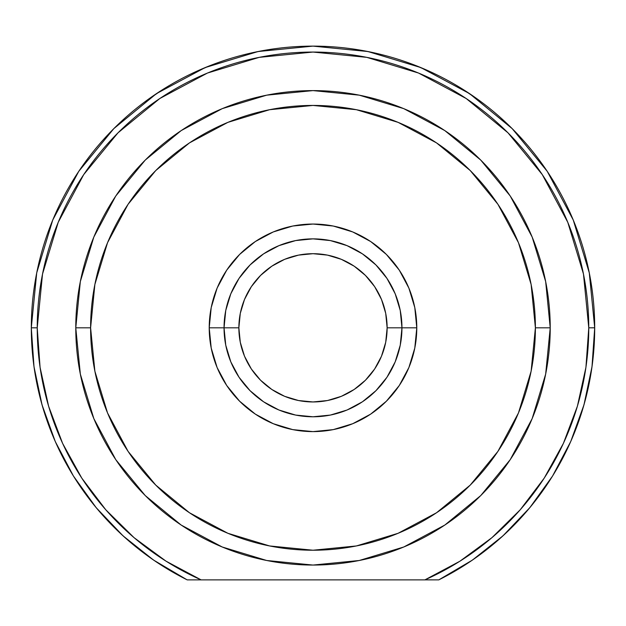<?xml version="1.0" encoding="UTF-8"?>
<svg xmlns="http://www.w3.org/2000/svg" width="626" height="626" viewBox="0 0 626 626"><rect width="100%" height="100%" fill="white"/><g stroke="black" fill="none" stroke-linecap="round" stroke-linejoin="round"><path stroke-width="0.94" d="M478.867 100.137L461.534 88.469M433.169 73.039L414.788 65.159M381.289 54.525L364.723 50.917M261.277 50.917L244.711 54.525M211.212 65.159L192.831 73.039M164.466 88.469L147.133 100.137M147.306 555.638L156.414 561.991M187.017 579.786L153.605 560.098L123.072 535.872L96.169 507.663L73.422 476.01L55.26 441.518L42.036 404.85L34 366.711L31.3 327.828L36.715 272.866L52.741 220.023L78.774 171.321L113.807 128.635L156.492 93.603L205.195 67.569L258.045 51.535L312.906 46.128M469.586 561.991L478.694 555.638M313 46.128L367.955 51.535L420.805 67.569L469.437 93.556M469.508 93.603L512.193 128.635L547.187 171.266M547.226 171.321L573.26 220.023L589.285 272.866L594.7 327.828L592 366.711L583.964 404.85L570.74 441.518L552.578 476.01L529.831 507.663L502.928 535.872L472.395 560.098L438.803 579.872A281.7 281.7 0 0 0 313 46.128A281.7 281.7 0 0 0 187.197 579.872L201.102 579.872A275.769 275.769 0 0 1 37.231 327.828L31.3 327.828L37.231 327.828A275.769 275.769 0 0 1 313 52.06A275.769 275.769 0 0 1 588.769 327.828L594.7 327.828A281.7 281.7 0 0 1 438.803 579.872L424.984 579.832M127.798 540.089L118.557 531.654M101.248 513.61L94.103 505.135M56.653 444.624L52.201 434.319M43.82 410.875L40.4 398.84M35.181 374.45L33.554 363.409M35.87 277.287L37.192 270.526M51.019 224.288L54.376 216.166M77.053 173.926L81.482 167.345M113.173 129.269L115.591 126.867M510.409 126.867L512.827 129.269M544.518 167.345L548.947 173.926M571.624 216.166L574.981 224.288M588.808 270.526L590.13 277.287M594.7 327.781L588.769 327.828L585.936 367.259M592.446 363.409L590.819 374.45M585.6 398.84L582.18 410.875M573.799 434.319L569.347 444.624M531.897 505.135L524.752 513.61M507.443 531.654L498.202 540.089M416.783 327.828L401.955 327.828L416.783 327.828L414.788 307.577L408.888 288.109L399.294 270.166L386.383 254.438L370.662 241.534L352.72 231.941L333.251 226.033L313 224.045L292.749 226.033L273.28 231.941L255.338 241.534L239.617 254.438L226.706 270.166L217.112 288.109L211.212 307.577L209.217 327.828A103.783 103.783 0 0 1 313 224.045A103.783 103.783 0 0 1 416.783 327.828A103.783 103.783 0 0 1 313 431.611A103.783 103.783 0 0 1 209.217 327.828L211.212 348.072L217.112 367.54L226.706 385.483L239.617 401.211L255.338 414.122L273.28 423.708L292.749 429.616L313 431.611L333.251 429.616L352.72 423.708L370.662 414.122L386.383 401.211L399.294 385.483L408.888 367.54L414.788 348.072L416.783 327.828M224.045 327.828L209.217 327.828L224.045 327.828A88.955 88.955 0 0 0 313 416.783A88.955 88.955 0 0 0 401.955 327.828L387.134 327.828A74.134 74.134 0 0 1 313 401.955A74.134 74.134 0 0 1 238.866 327.828L224.045 327.828A88.955 88.955 0 0 1 313 238.866A88.955 88.955 0 0 1 401.955 327.828A88.955 88.955 0 0 1 313 416.783A88.955 88.955 0 0 1 224.045 327.828L238.866 327.828L240.29 313.368L244.508 299.455L251.362 286.638L260.58 275.409L271.817 266.191L284.634 259.336L298.539 255.118L313 253.694L327.461 255.118L341.366 259.336L354.183 266.191L365.42 275.409L374.638 286.638L381.492 299.455L385.71 313.368L387.134 327.828L385.71 342.289L381.492 356.194L374.638 369.011L365.42 380.248L354.183 389.466L341.366 396.313L327.461 400.53L313 401.955L298.539 400.53L284.634 396.313L271.817 389.466L260.58 380.248L251.362 369.011L244.508 356.194L240.29 342.289L238.866 327.828A74.134 74.134 0 0 1 313 253.694A74.134 74.134 0 0 1 387.134 327.828L401.955 327.828A88.955 88.955 0 0 0 313 238.866A88.955 88.955 0 0 0 224.045 327.828L225.751 310.473L230.814 293.782L239.038 278.406L250.095 264.923L263.577 253.859L278.953 245.642L295.644 240.58L313 238.866L330.356 240.58L347.047 245.642L362.423 253.859L375.905 264.923L386.962 278.406L395.186 293.782L400.249 310.473L401.955 327.828L400.249 345.184L395.186 361.867L386.962 377.251L375.905 390.726L362.423 401.79L347.047 410.014L330.356 415.077L313 416.783L295.644 415.077L278.953 410.014L263.577 401.79L250.095 390.726L239.038 377.251L230.814 361.867L225.751 345.184L224.045 327.828M365.905 399.341L362.298 401.876L365.881 399.365M370.913 395.35L367.063 398.472M510.245 459.617L532.163 418.606L545.661 374.105L550.223 327.828L535.394 327.828A222.394 222.394 0 0 1 313 550.223A222.394 222.394 0 0 1 90.606 327.828L75.777 327.828A237.223 237.223 0 0 0 313 565.051A237.223 237.223 0 0 0 550.223 327.828A237.223 237.223 0 0 1 313 565.051A237.223 237.223 0 0 1 75.777 327.828L80.339 374.105L93.837 418.606L115.755 459.617M459.836 561.256L424.897 579.872L187.197 579.872A281.7 281.7 0 0 1 313 46.128A281.7 281.7 0 0 1 594.7 327.828M585.913 367.431L577.391 406.219L563.392 443.38L544.213 478.123M588.769 327.946L588.769 327.828A275.769 275.769 0 0 1 424.897 579.872L438.803 579.872M259.203 57.357L207.464 73.046L159.794 98.532L207.464 73.046L259.203 57.357L313 52.06L366.797 57.357L418.536 73.046L466.206 98.532L507.999 132.829L542.296 174.615L567.774 222.293L583.471 274.024L588.769 327.828M40.064 367.259L37.231 327.946M424.897 579.872L201.102 579.872L166.062 561.186L134.074 537.664L105.786 509.791L81.803 478.147L62.608 443.38L48.609 406.219L40.087 367.431M37.231 327.828L42.529 274.024L58.226 222.293L83.704 174.615L118.001 132.829L159.794 98.532M544.197 478.147L520.214 509.791L491.926 537.664L459.938 561.186M115.755 196.032L93.837 237.043L80.339 281.543L75.777 327.828A237.223 237.223 0 0 1 313 90.606A237.223 237.223 0 0 1 550.223 327.828L545.661 281.543L532.163 237.043L510.245 196.032M510.19 195.954L480.799 160.146M480.682 160.029L444.851 130.623M444.734 130.544L403.88 108.705M403.676 108.619L359.301 95.168M359.261 95.16L313.063 90.606M312.937 90.606L266.739 95.16M266.699 95.168L222.324 108.619M222.12 108.705L181.266 130.544M181.149 130.623L145.318 160.029M145.201 160.146L115.81 195.954M115.826 459.719L145.177 495.487M145.342 495.651L181.117 525.011M181.204 525.065L222.222 546.991L266.629 560.473M266.817 560.505L312.89 565.051M313.11 565.051L359.183 560.505M359.277 560.489L403.778 546.991L444.796 525.065M444.883 525.003L480.658 495.651M480.823 495.487L510.174 459.719M535.394 327.828L531.122 371.21L518.469 412.933L497.913 451.385L470.259 485.08L436.557 512.741L398.105 533.289L356.39 545.95L313 550.223L269.61 545.95L227.895 533.289L189.443 512.741L155.741 485.08L128.087 451.385L107.531 412.933L94.878 371.21L90.606 327.828L94.878 284.439L107.531 242.716L128.087 204.272L155.741 170.569L189.443 142.908L227.895 122.36L269.61 109.706L313 105.434L356.39 109.706L398.105 122.36L436.557 142.908L470.259 170.569L497.913 204.272L518.469 242.716L531.122 284.439L535.394 327.828L550.223 327.828A237.223 237.223 0 0 0 313 90.606A237.223 237.223 0 0 0 75.777 327.828L90.606 327.828A222.394 222.394 0 0 1 313 105.434A222.394 222.394 0 0 1 535.394 327.828M257.576 397.408L258.937 398.472"/></g></svg>
